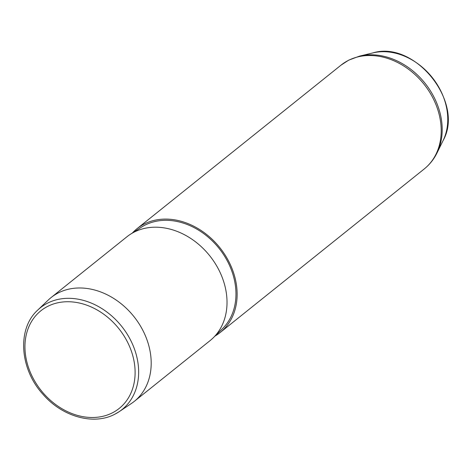 <?xml version="1.0" encoding="UTF-8"?>
<svg xmlns="http://www.w3.org/2000/svg" width="471" height="471" viewBox="0 0 471 471"><rect width="100%" height="100%" fill="white"/><g stroke="black" fill="none" stroke-linecap="round" stroke-linejoin="round"><path stroke-width="0.71" d="M37.745 310.071L48.348 299.962A66.517 52.77 51.3 0 1 51.062 297.584A66.517 52.77 51.3 0 1 58.057 293.039A66.517 52.77 51.3 0 1 136.996 320.68A66.517 52.77 51.3 0 1 134.27 401.386A66.517 52.77 51.3 0 1 131.356 403.517L119.187 411.666A65.257 51.769 -128.7 0 0 125.969 332.232A65.257 51.769 -128.7 0 0 47.271 303.283A65.257 51.769 -128.7 0 0 37.745 310.071C16.791 328.929 19.705 369.24 43.191 394.557C62.478 416.829 93.894 425.59 115.083 414.086L119.187 411.666A65.257 51.769 -128.7 0 1 115.177 414.033M134.27 401.386L210.095 340.604A66.517 52.77 -128.7 0 0 213.31 337.742A66.517 52.77 -128.7 0 0 211.226 257.702A66.517 52.77 -128.7 0 0 133.888 232.256A66.517 52.77 -128.7 0 0 130.379 234.287A66.517 52.77 -128.7 0 0 126.887 236.801L51.062 297.584M213.31 337.742L222.524 328.658A65.186 51.716 -128.7 0 0 220.487 250.219A65.186 51.716 -128.7 0 0 144.691 225.279A65.186 51.716 -128.7 0 0 141.253 227.269L130.379 234.287M215.035 336.047A66.517 52.77 -128.7 0 0 220.204 332.497A66.517 52.77 -128.7 0 0 222.936 251.791A66.517 52.77 -128.7 0 0 143.996 224.149A66.517 52.77 -128.7 0 0 137.002 228.694A66.517 52.77 -128.7 0 0 132.416 232.974M112.593 412.737A62.596 49.661 -128.7 0 0 124.456 336.624A62.596 49.661 -128.7 0 0 47.459 306.497A62.596 49.661 -128.7 0 0 35.602 382.605A62.596 49.661 -128.7 0 0 112.593 412.737M372.879 52.911C414.869 40.064 464.783 102.342 443.111 140.529A59.917 47.536 -128.7 0 0 432.131 77.368A59.917 47.536 -128.7 0 0 372.879 52.911L359.514 56.137L348.717 60.147L341.069 65.116L137.002 228.694M443.111 140.529L437.053 152.869C433.938 159.216 429.676 164.562 424.277 168.918A66.517 52.77 -128.7 0 0 427.003 88.207A66.517 52.77 -128.7 0 0 348.069 60.565A66.517 52.77 -128.7 0 0 341.069 65.116M437.053 152.869A66.152 52.481 -128.7 0 0 424.936 83.137A66.152 52.481 -128.7 0 0 359.514 56.137M424.277 168.918L220.204 332.497"/></g></svg>
